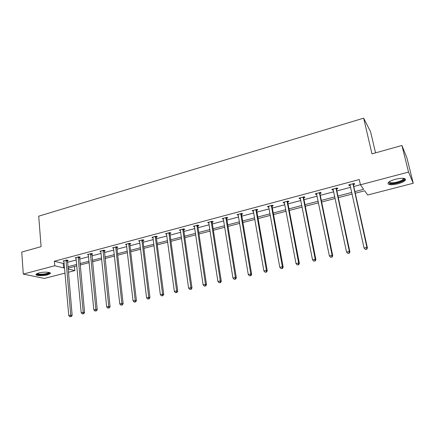 <?xml version="1.0" encoding="UTF-8"?>
<svg xmlns="http://www.w3.org/2000/svg" width="435" height="435" viewBox="0 0 435 435"><rect width="100%" height="100%" fill="white"/><g stroke="black" fill="none" stroke-linecap="round" stroke-linejoin="round"><path stroke-width="0.65" d="M38.78 272.968C43.712 271.592 51.819 272.082 50.27 273.626L47.551 274.866C42.706 276.214 34.604 275.768 36.1 274.197L38.78 272.968M395.518 179.225C402.81 177.687 406.067 178.051 405.279 180.308C404.044 181.629 401.565 182.798 397.835 183.815C390.635 185.326 387.411 184.962 388.161 182.705C389.347 181.417 391.799 180.253 395.518 179.225M375.546 152.87L370.593 131.794L363.644 118.162L38.71 216.179L41.091 246.64L21.75 252.061L23.278 274.088L54.75 265.752L63.586 267.873L64.57 267.617M363.644 118.162L371.979 153.87L401.929 145.475L406.964 158.019L413.25 183.249L367.678 195.01L364.677 190.775L355.281 193.227M74.467 266.481L74.847 270.581L68.306 272.267M65.054 273.104L44.381 278.438L23.278 274.088M401.929 145.475L408.53 172.059L413.25 183.249M79.469 257.384L80.344 257.15L79.001 256.78L75.092 257.825L76.114 258.102M104.269 250.783L105.172 250.544L103.889 250.147L99.849 251.223L100.92 251.55M129.902 243.964L130.837 243.72L129.614 243.29L125.438 244.405L126.558 244.791M156.404 236.912L157.372 236.656L156.225 236.2L151.897 237.352L153.06 237.804L153.006 237.39M183.831 229.62L184.832 229.354L183.76 228.859L179.28 230.05L180.503 230.501M212.226 222.062L213.264 221.79L212.275 221.257L207.636 222.497L208.909 222.948M241.642 214.237L242.719 213.949L241.816 213.384L241.604 214.781L251.653 274.327L250.761 273.968L248.282 274.534L238.081 214.379M238.336 215.118L237.01 214.667L241.816 213.384M272.136 206.125L273.251 205.831L272.446 205.222L267.46 206.549L268.281 207.152L268.846 207M303.771 197.708L304.924 197.403L304.223 196.75L299.052 198.132L299.769 198.773L300.498 198.577M336.603 188.975L337.805 188.654L337.212 187.958L331.845 189.388L332.454 190.079L333.351 189.839M354.922 191.596L363.638 189.312L360.436 184.799L359.25 179.535L54.37 261.234L63.2 263.441L64.184 263.186M67.42 262.327L76.294 259.978M79.529 259.119L88.599 256.715M91.834 255.862L101.11 253.404M104.346 252.545L113.834 250.033M117.064 249.179L126.764 246.607M129.994 245.753L139.918 243.121M143.148 242.268L153.299 239.576M156.524 238.723L166.909 235.971M170.128 235.123L180.759 232.306M183.972 231.453L194.847 228.571M198.055 227.722L209.191 224.775M212.389 223.927L223.786 220.909M226.978 220.061L238.646 216.973M241.833 216.13L253.779 212.965M256.954 212.122L269.189 208.882M272.353 208.044L284.881 204.727M288.035 203.89L300.873 200.492M304.011 199.66L317.164 196.174M320.29 195.348L333.765 191.775M336.88 190.954L350.686 187.295M353.785 186.474L360.419 184.717M353.497 184.478L354.721 184.157L354.188 183.434L348.712 184.891L349.262 185.604L350.257 185.343M320.035 193.385L321.209 193.069L320.562 192.395L315.293 193.803L315.957 194.467L316.772 194.249M287.807 201.954L288.943 201.655L288.188 201.024L283.109 202.378L283.881 202.998L284.523 202.83M256.753 210.219L257.846 209.926L256.993 209.338L252.099 210.643L252.969 211.225L253.453 211.095M226.804 218.185L227.858 217.902L226.912 217.359L222.193 218.615L223.492 219.066M197.903 225.874L198.925 225.602L197.892 225.091L193.336 226.309L194.581 226.76M169.998 233.296L170.982 233.035L169.873 232.562L165.474 233.731L166.67 234.182M143.039 240.468L143.99 240.218L142.805 239.772L138.553 240.908L139.7 241.327M116.977 247.406L117.896 247.162L116.645 246.748L112.534 247.841L113.627 248.195M91.769 254.111L92.66 253.871L91.345 253.491L87.364 254.551L88.414 254.85M67.371 260.603L68.235 260.375L66.859 260.016L63.01 261.043L64.016 261.299M54.37 261.234L54.75 265.752M360.436 184.799L408.53 172.059M68.012 268.939L74.847 270.581M352.171 194.037L338.31 197.653M335.184 198.469L321.661 201.998M318.518 202.819L305.321 206.261M302.167 207.082L289.286 210.442M286.121 211.269L273.544 214.547M270.369 215.379L258.085 218.582M254.905 219.414L242.915 222.541M239.718 223.372L228.011 226.428M224.808 227.26L213.367 230.245M210.159 231.083L198.985 233.997M195.772 234.835L184.853 237.684M181.634 238.527L170.966 241.305M167.741 242.148L157.318 244.867M154.082 245.71L143.898 248.369M140.663 249.211L130.707 251.811M127.466 252.653L117.733 255.193M114.492 256.041L104.976 258.52M101.73 259.369L92.432 261.794M89.186 262.642L80.089 265.013M76.837 265.861L67.942 268.183M67.816 266.769L76.707 264.442M79.953 263.594L89.044 261.212M92.285 260.364L101.583 257.928M104.824 257.08L114.334 254.589M117.575 253.741L127.297 251.196M130.538 250.348L140.483 247.743M143.719 246.895L153.898 244.231M157.127 243.382L167.54 240.658M170.765 239.815L181.422 237.026M184.641 236.183L195.549 233.323M198.762 232.486L209.926 229.56M213.134 228.723L224.558 225.727M227.761 224.89L239.462 221.828M242.654 220.991L254.633 217.853M257.814 217.021L270.081 213.808M273.256 212.981L285.822 209.692M288.981 208.86L301.852 205.489M305.006 204.667L318.192 201.215M321.329 200.394L334.841 196.854M337.962 196.038L351.812 192.411M63.2 263.441L63.586 267.873M349.082 184.793L349.262 185.604M332.28 189.274L332.454 190.079M315.794 193.667L315.957 194.467M299.612 197.979L299.769 198.773M283.734 202.215L283.881 202.998M268.139 206.369L268.281 207.152M252.833 210.448L252.969 211.225M237.798 214.455L237.923 215.227M223.03 218.392L223.15 219.158M208.523 222.258L208.637 223.019M194.271 226.059L194.38 226.809M180.264 229.789L180.367 230.539M166.513 233.568L166.594 234.204M352.959 183.76L366.901 247.379L364.062 248.032L349.936 184.57M353.66 183.575L353.47 185.054L367.396 247.868L366.901 247.379L366.515 249.146L365.378 249.402L366.515 249.146M366.716 249.337L367.396 247.868M364.062 248.032L365.378 249.402M336.01 188.279L349.332 251.403L346.548 252.039L333.041 189.073M336.772 188.078L336.576 189.546L349.892 251.87L349.332 251.403L348.968 253.143L347.853 253.398L348.968 253.143M349.191 253.328L349.892 251.87M346.548 252.039L347.853 253.398M319.382 192.71L332.106 255.345L329.377 255.97L316.468 193.488M320.203 192.493L320.002 193.95L332.726 255.791L332.106 255.345L331.764 257.069L330.671 257.319L331.764 257.069M332.014 257.243L332.726 255.791M329.377 255.97L330.671 257.319M403.87 178.372L404.218 178.932C404.615 180.922 394.491 184.184 390.429 183.418C389.091 183.2 388.585 182.733 388.912 182.009M389.249 181.776L390.75 182.7C393.996 183.298 401.88 181.107 403.24 179.209L403.457 178.317M389.542 183.815C393.561 184.549 403.332 181.835 405.018 179.486L405.333 178.926M49.34 272.517L49.383 272.663C48.579 273.887 45.708 274.583 40.77 274.751C38.128 274.686 36.844 274.311 36.915 273.626M37.361 273.425C37.709 273.909 38.894 274.164 40.912 274.208C44.849 274.115 47.469 273.561 48.78 272.555L48.764 272.381M36.127 274.164C36.736 274.67 38.166 274.942 40.422 274.98C45.294 274.86 48.546 274.175 50.172 272.935L50.188 272.908M303.065 197.06L315.212 259.211L312.537 259.825L300.204 197.822M303.94 196.827L303.739 198.268L315.892 259.641L315.212 259.211L314.886 260.913L313.814 261.158L314.886 260.913M315.157 261.082L315.892 259.641M312.537 259.825L313.814 261.158M287.046 201.329L298.638 263.006L296.012 263.61L284.24 202.079M287.981 201.079L287.774 202.514L299.372 263.42L298.638 263.006L298.334 264.687L297.284 264.926L298.334 264.687M298.627 264.85L299.372 263.42M296.012 263.61L297.284 264.926M271.326 205.521L282.38 266.731L279.803 267.318L268.574 206.255M272.31 205.255L272.103 206.674L283.169 267.123L282.38 266.731L282.092 268.39L281.059 268.629L282.092 268.39M282.407 268.547L283.169 267.123M279.803 267.318L281.059 268.629M255.894 209.632L266.421 270.38L263.893 270.962L253.186 210.355M256.927 209.36L256.715 210.763L267.264 270.755L266.421 270.38L266.155 272.027L265.143 272.256L266.155 272.027M266.492 272.174L267.264 270.755M263.893 270.962L265.143 272.256M240.74 213.672L250.761 273.968L250.511 275.589L249.521 275.817L250.511 275.589M250.87 275.73L251.653 274.327M248.282 274.534L249.521 275.817M225.852 217.641L235.389 277.486L232.953 278.041L223.242 218.332M226.967 217.391L226.76 218.723L236.33 277.829L235.389 277.486L235.156 279.091L234.182 279.313L235.156 279.091M235.536 279.226L236.33 277.829M232.953 278.041L234.182 279.313M211.231 221.535L220.295 280.939L217.902 281.488L208.669 222.22M212.383 221.317L212.182 222.6L221.284 281.266L220.295 280.939L220.083 282.527L219.126 282.745L220.083 282.527M220.474 282.658L221.284 281.266M217.902 281.488L219.126 282.745M196.87 225.363L205.478 284.332L203.123 284.871L194.353 226.037M198.055 225.172L197.86 226.407L206.505 284.642L205.478 284.332L205.276 285.904L204.336 286.116L205.276 285.904M205.69 286.023L206.505 284.642M203.123 284.871L204.336 286.116M182.754 229.125L190.921 287.665L188.611 288.193L180.28 229.783M183.972 228.957L183.782 230.142L191.993 287.959L190.921 287.665L190.737 289.221L189.812 289.427L190.737 289.221M191.166 289.335L191.993 287.959M188.611 288.193L189.812 289.427M168.889 232.823L176.621 290.939L174.353 291.455L166.453 233.47M170.134 232.671L169.949 233.818L177.736 291.222L176.621 290.939L176.452 292.472L175.544 292.679L176.452 292.472M176.898 292.586L177.736 291.222M174.353 291.455L175.544 292.679M155.257 236.455L162.576 294.152L160.346 294.664L152.864 237.091M156.535 236.325L156.355 237.434L163.729 294.424L162.576 294.152L162.418 295.675L161.532 295.876L162.418 295.675M162.88 295.778L163.729 294.424M160.346 294.664L161.532 295.876M141.853 240.028L148.775 297.312L146.584 297.812L139.504 240.653M143.164 239.908L142.99 240.985L149.966 297.567L148.775 297.312L148.634 298.818L147.759 299.019L148.634 298.818M149.113 298.916L149.966 297.567M146.584 297.812L147.759 299.019M128.678 243.54L135.209 300.416L133.056 300.911L126.367 244.155M130.022 243.431L129.847 244.475L136.438 300.661L135.209 300.416L135.084 301.906L134.219 302.102L135.084 301.906M135.573 301.999L136.438 300.661M133.056 300.911L134.219 302.102M115.726 246.993L121.876 303.472L119.761 303.956L113.453 247.597M117.091 246.895L116.923 247.912L123.143 303.701L121.876 303.472L121.762 304.94L120.919 305.136L121.762 304.94M122.268 305.033L123.143 303.701M119.761 303.956L120.919 305.136M102.986 250.386L108.772 306.468L106.695 306.947L100.751 250.984M104.378 250.299L110.071 306.686L108.772 306.468L108.668 307.926L107.836 308.116L108.668 307.926M109.19 308.013L110.071 306.686M106.695 306.947L107.836 308.116M90.453 253.725L95.885 309.421L93.84 309.889L88.256 254.312M91.877 253.643L97.217 309.628L95.885 309.421L95.798 310.862L94.977 311.047L95.798 310.862M96.331 310.943L97.217 309.628M93.84 309.889L94.977 311.047M78.126 257.014L83.215 312.319L81.204 312.781L75.962 257.591M79.572 256.938L84.58 312.515L83.215 312.319L83.139 313.749L82.335 313.929L83.139 313.749M83.683 313.825L84.58 312.515M81.204 312.781L82.335 313.929M66 260.244L70.758 315.174L68.779 315.625L63.869 260.81M67.474 260.173L72.145 315.353L70.758 315.174L70.688 316.588L69.899 316.767L70.688 316.588M71.248 316.658L72.145 315.353M68.779 315.625L69.899 316.767M352.926 183.929L353.465 184.647M352.937 184.337L353.47 185.054M335.978 188.447L336.576 189.138M335.983 188.85L336.576 189.546M319.35 192.879L320.002 193.548M319.35 193.281L320.002 193.95M303.032 197.224L303.739 197.876M303.032 197.626L303.739 198.268M287.013 201.492L287.774 202.117M287.013 201.889L287.774 202.514M271.293 205.679L272.103 206.288M271.293 206.07L272.103 206.674M255.862 209.795L256.721 210.377M255.856 210.181L256.715 210.763M240.707 213.83L241.61 214.395M240.696 214.216L241.604 214.781M225.819 217.799L226.771 218.343M225.808 218.18L226.76 218.723M211.198 221.692L212.193 222.22M211.187 222.073L212.182 222.6M196.837 225.52L197.871 226.031M196.821 225.895L197.86 226.407M182.722 229.278L183.798 229.772M182.711 229.653L183.782 230.142M168.851 232.975L169.965 233.448M168.84 233.345L169.949 233.818M155.219 236.607L156.372 237.064M155.203 236.977L156.355 237.434M141.821 240.18L143.006 240.62M141.799 240.544L142.99 240.985M128.646 243.687L129.864 244.117M128.624 244.051L129.847 244.475M115.688 247.14L116.944 247.553M115.672 247.499L116.923 247.912M102.948 250.533L104.237 250.93M102.926 250.892L104.215 251.289M90.42 253.871L91.736 254.257M90.393 254.23L91.714 254.611M78.093 257.156L79.436 257.525M78.066 257.509L79.415 257.879M65.962 260.391L67.338 260.744M65.941 260.739L67.311 261.092M403.517 178.54L404.218 178.932M403.011 178.279L403.24 179.209"/></g></svg>
